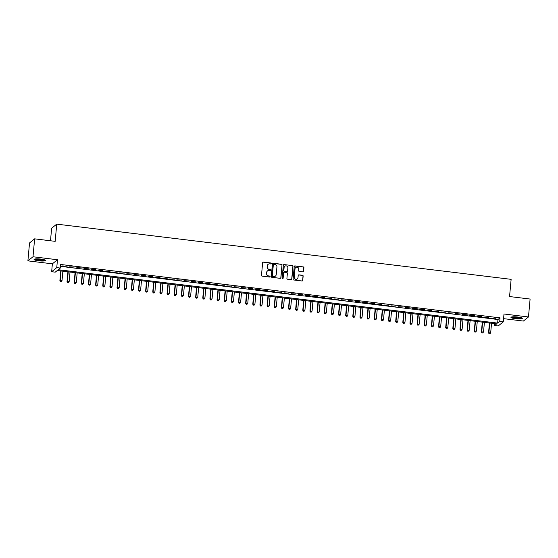 <?xml version="1.0" encoding="UTF-8"?>
<svg xmlns="http://www.w3.org/2000/svg" width="558" height="558" viewBox="0 0 558 558"><rect width="100%" height="100%" fill="white"/><g stroke="black" fill="none" stroke-linecap="round" stroke-linejoin="round"><path stroke-width="0.84" d="M271.3 263.522A0.502 0.488 51.3 0 0 270.853 262.964L263.404 262.065A0.718 0.698 51.3 0 0 262.637 262.679L261.486 275.345A0.718 0.698 51.3 0 0 262.127 276.133L269.577 277.04A0.502 0.488 51.3 0 0 270.114 276.608A0.502 0.488 51.3 0 0 269.667 276.057L268.698 275.938A2.295 2.225 51.3 0 1 266.661 273.413L266.759 272.36A2.295 2.225 51.3 0 1 269.207 270.379L270.17 270.497A0.502 0.488 51.3 0 0 270.707 270.065A0.502 0.488 51.3 0 0 270.26 269.514L269.298 269.395A2.295 2.225 51.3 0 1 267.254 266.87L267.352 265.817A2.295 2.225 51.3 0 1 269.8 263.836L270.769 263.955A0.502 0.488 51.3 0 0 271.3 263.522M271.049 263.899A0.502 0.488 51.3 0 0 270.721 263.076L263.264 262.176A0.718 0.698 51.3 0 0 262.825 262.267M269.863 276.991A0.502 0.488 51.3 0 0 269.528 276.168L268.698 275.938M270.456 270.442A0.502 0.488 51.3 0 0 270.121 269.626L269.298 269.395M517.705 317.021A5.699 0.97 -174.8 0 0 510.954 317.369A5.699 0.97 -174.8 0 0 515.557 318.744A5.699 0.97 -174.8 0 0 522.309 318.402A5.699 0.97 -174.8 0 0 517.705 317.021M40.811 259.079A5.699 0.97 -174.8 0 0 34.066 259.428A5.699 0.97 -174.8 0 0 38.662 260.802A5.699 0.97 -174.8 0 0 45.414 260.46A5.699 0.97 -174.8 0 0 40.811 259.079M302.82 271.865A0.718 0.698 51.3 0 0 303.587 271.251L303.908 267.694A0.718 0.698 51.3 0 0 303.273 266.905L295.001 265.901A0.718 0.698 51.3 0 0 294.233 266.522L293.083 279.188A0.718 0.698 51.3 0 0 293.717 279.976L301.99 280.981A0.718 0.698 51.3 0 0 302.757 280.36L303.147 276.071A0.718 0.698 51.3 0 0 302.513 275.282L298.969 274.85A0.718 0.698 51.3 0 0 298.202 275.471L298.007 277.598A1.918 1.862 51.3 0 1 295.259 279.021A1.918 1.862 51.3 0 1 294.261 277.138L295.015 268.803A1.918 1.862 51.3 0 1 297.77 267.38A1.918 1.862 51.3 0 1 298.767 269.256L298.642 270.651A0.718 0.698 51.3 0 0 299.283 271.439L302.82 271.865M499.71 321.443L503.281 321.875L498.182 325.97L494.611 325.537L496.676 323.877L57.293 270.49L55.221 272.151L51.65 271.718L56.756 267.624L60.327 268.056L58.255 269.716L497.638 323.103L499.71 321.443L500.038 317.858L60.655 264.478L60.327 268.056M34.631 238.845L32.999 256.764L27.9 260.858L29.532 242.939L34.631 238.845L55.172 241.342L56.735 224.135L511.128 279.342L509.559 296.549L530.1 299.046L528.468 316.965L504 313.994L503.281 321.875M27.9 260.858L52.368 263.829L57.474 259.742L32.999 256.764M57.474 259.742L56.756 267.624M282.097 265.043A0.718 0.698 51.3 0 0 281.462 264.255L273.19 263.25A0.718 0.698 51.3 0 0 272.423 263.871L271.272 276.538A0.718 0.698 51.3 0 0 271.906 277.326L280.186 278.33A0.718 0.698 51.3 0 0 280.946 277.71L281.964 265.155A0.718 0.698 51.3 0 0 281.323 264.366L273.05 263.362A0.718 0.698 51.3 0 0 272.611 263.453M284.092 264.576L292.371 265.58A0.718 0.698 51.3 0 1 293.006 266.368L291.855 279.035A0.718 0.698 51.3 0 1 291.088 279.656L287.544 279.223A0.718 0.698 51.3 0 1 286.91 278.435L287.377 273.301A0.718 0.698 51.3 0 0 286.735 272.513L284.392 272.227A0.718 0.698 51.3 0 0 283.624 272.841L283.136 278.191A0.502 0.488 51.3 0 1 282.418 278.561A0.502 0.488 51.3 0 1 282.153 278.072L283.325 265.196A0.718 0.698 51.3 0 1 284.092 264.576L292.371 265.58M503.574 318.653L523.369 321.059L528.468 316.965M67.155 266.187L62.524 265.943L67.155 266.187M74.298 267.059L69.666 266.815L74.298 267.059M81.44 267.924L76.809 267.68L81.44 267.924M88.589 268.796L83.958 268.551L88.589 268.796M95.732 269.66L91.1 269.416L95.732 269.66M102.874 270.525L98.243 270.281L102.874 270.525M110.024 271.397L105.392 271.153L110.024 271.397M117.166 272.262L112.535 272.018L117.166 272.262M124.308 273.134L119.677 272.89L124.308 273.134M131.451 273.999L126.819 273.755L131.451 273.999M138.6 274.871L133.969 274.627L138.6 274.871M145.743 275.736L141.111 275.492L145.743 275.736M152.885 276.608L148.254 276.363L152.885 276.608M160.034 277.472L155.403 277.228L160.034 277.472M167.177 278.344L162.545 278.093L167.177 278.344M174.319 279.209L169.688 278.965L174.319 279.209M181.462 280.074L176.83 279.83L181.462 280.074M188.611 280.946L183.98 280.702L188.611 280.946M195.753 281.811L191.122 281.567L195.753 281.811M202.896 282.683L198.264 282.439L202.896 282.683M210.045 283.548L205.414 283.304L210.045 283.548M217.188 284.42L212.556 284.175L217.188 284.42M224.33 285.284L219.699 285.04L224.33 285.284M231.479 286.156L226.848 285.912L231.479 286.156M238.622 287.021L233.99 286.777L238.622 287.021M245.764 287.886L241.133 287.642L245.764 287.886M252.907 288.758L248.275 288.514L252.907 288.758M260.056 289.623L255.424 289.379L260.056 289.623M267.198 290.495L262.567 290.251L267.198 290.495M274.341 291.36L269.709 291.116L274.341 291.36M281.49 292.232L276.859 291.987L281.49 292.232M288.632 293.096L284.001 292.852L288.632 293.096M295.775 293.968L291.143 293.724L295.775 293.968M302.917 294.833L298.286 294.589L302.917 294.833M310.067 295.705L305.435 295.461L310.067 295.705M317.209 296.57L312.578 296.326L317.209 296.57M324.351 297.435L319.72 297.191L324.351 297.435M331.501 298.307L326.869 298.063L331.501 298.307M338.643 299.172L334.012 298.928L338.643 299.172M345.786 300.044L341.154 299.799L345.786 300.044M352.935 300.908L348.304 300.664L352.935 300.908M360.077 301.78L355.446 301.536L360.077 301.78M367.22 302.645L362.588 302.401L367.22 302.645M374.362 303.517L369.731 303.273L374.362 303.517M381.512 304.382L376.88 304.138L381.512 304.382M388.654 305.247L384.023 305.003L388.654 305.247M395.796 306.119L391.165 305.875L395.796 306.119M402.946 306.984L398.314 306.74L402.946 306.984M410.088 307.856L405.457 307.611L410.088 307.856M417.231 308.72L412.599 308.476L417.231 308.72M424.373 309.592L419.749 309.348L424.373 309.592M431.522 310.457L426.891 310.213L431.522 310.457M438.665 311.329L434.033 311.085L438.665 311.329M445.807 312.194L441.176 311.95L445.807 312.194M452.957 313.066L448.325 312.822L452.957 313.066M460.099 313.931L455.468 313.687L460.099 313.931M467.241 314.796L462.61 314.552L467.241 314.796M474.391 315.668L469.759 315.423L474.391 315.668M481.533 316.532L476.902 316.288L481.533 316.532M488.675 317.404L484.044 317.16L488.675 317.404M60.48 266.361L497.966 319.518L500.038 317.858M491.186 318.025L495.818 318.269L491.186 318.025M56.735 224.135L51.636 228.229L50.492 240.77M494.779 323.647L494.611 325.537M52.368 263.829L51.65 271.718M497.966 319.518L497.638 323.103M268.091 264.353A2.295 2.225 51.3 0 0 267.212 265.929L267.352 265.817M269.158 269.507A2.295 2.225 51.3 0 1 267.122 266.982L267.212 265.929M267.498 270.902A2.295 2.225 51.3 0 0 266.619 272.471L266.759 272.36M268.565 276.05A2.295 2.225 51.3 0 1 266.522 273.525L266.619 272.471M280.625 278.24A0.718 0.698 51.3 0 0 280.807 277.821L281.964 265.155M273.866 264.332A0.502 0.488 51.3 0 0 273.336 264.764L272.325 275.882A0.502 0.488 51.3 0 0 272.771 276.433L273.783 276.559A2.295 2.225 51.3 0 0 276.231 274.578L276.928 266.975A2.295 2.225 51.3 0 0 274.885 264.45L273.866 264.332M273.448 264.492A0.502 0.488 51.3 0 0 273.197 264.876L273.336 264.764M275.359 276.147A2.295 2.225 51.3 0 1 273.65 276.67L272.632 276.545A0.502 0.488 51.3 0 1 272.185 275.994L273.197 264.876M291.527 279.558A0.718 0.698 51.3 0 0 291.715 279.146L292.866 266.48A0.718 0.698 51.3 0 0 292.232 265.692M283.813 272.43A0.718 0.698 51.3 0 0 283.485 272.953L283.136 278.191M287.858 267.966A1.918 1.862 51.3 0 0 284.782 266.243A1.918 1.862 51.3 0 0 284.113 267.512L283.841 270.449A0.718 0.698 51.3 0 0 284.482 271.237L286.826 271.523A0.718 0.698 51.3 0 0 287.593 270.909L287.858 267.966M284.719 266.299A1.918 1.862 51.3 0 0 283.973 267.624L284.113 267.512M287.265 271.432A0.718 0.698 51.3 0 1 286.693 271.634L284.343 271.348A0.718 0.698 51.3 0 1 283.701 270.56L283.973 267.624M283.952 264.687A0.718 0.698 51.3 0 0 283.513 264.778M295.628 267.589A1.918 1.862 51.3 0 0 294.882 268.914L295.015 268.803M297.268 278.916A1.918 1.862 51.3 0 1 294.122 277.249L294.882 268.914M302.429 280.883A0.718 0.698 51.3 0 0 302.617 280.472L303.008 276.182A0.718 0.698 51.3 0 0 302.373 275.394L298.83 274.961A0.718 0.698 51.3 0 0 298.391 275.052M303.259 271.774A0.718 0.698 51.3 0 0 303.447 271.362L303.775 267.805A0.718 0.698 51.3 0 0 303.134 267.017L294.861 266.013A0.718 0.698 51.3 0 0 294.422 266.103M60.78 270.916L59.88 280.779L62.008 280.723L62.88 271.174M61.094 270.958L60.222 280.507L60.431 281.692L61.289 281.671L60.571 281.588M62.008 280.723L61.289 281.671M60.431 281.692L59.88 280.779M44.668 259.895A4.931 0.844 5.2 0 1 38.858 260.112A4.931 0.844 5.2 0 1 34.896 259.003M35.572 258.912A4.569 0.781 -174.8 0 0 38.962 259.7A4.569 0.781 -174.8 0 0 44.019 259.679M34.366 259.149A5.664 0.963 -174.8 0 0 38.725 260.223A5.664 0.963 -174.8 0 0 45.163 260.133M521.563 317.837A4.931 0.844 5.2 0 1 517.224 318.193A4.931 0.844 5.2 0 1 512.042 317.174A4.931 0.844 5.2 0 1 511.791 316.944M511.261 317.097A5.664 0.963 -174.8 0 0 511.351 317.153A5.664 0.963 -174.8 0 0 516.757 318.283A5.664 0.963 -174.8 0 0 522.058 318.074M512.467 316.853A4.569 0.781 -174.8 0 0 516.645 317.725A4.569 0.781 -174.8 0 0 520.914 317.621M67.923 271.781L67.023 281.651L69.157 281.588L70.022 272.039M68.236 271.823L67.372 281.371L67.581 282.564L68.432 282.543L67.72 282.453M69.157 281.588L68.432 282.543M67.581 282.564L67.023 281.651M75.065 272.653L74.172 282.515L76.3 282.46L77.171 272.911M75.386 272.688L74.514 282.243L74.723 283.429L75.574 283.408L74.863 283.325M76.3 282.46L75.574 283.408M74.723 283.429L74.172 282.515M82.214 273.518L81.315 283.387L83.442 283.325L84.314 273.776M82.528 273.56L81.656 283.108L81.866 284.301L82.724 284.273L82.005 284.189M83.442 283.325L82.724 284.273M81.866 284.301L81.315 283.387M89.357 274.39L88.457 284.252L90.591 284.196L91.456 274.641M89.671 274.424L88.806 283.98L89.015 285.166L89.866 285.145L89.147 285.054M90.591 284.196L89.866 285.145M89.015 285.166L88.457 284.252M96.499 275.254L95.599 285.124L97.734 285.061L98.606 275.512M96.813 275.296L95.948 284.845L96.157 286.038L97.008 286.01L96.297 285.926M97.734 285.061L97.008 286.01M96.157 286.038L95.599 285.124M103.642 276.126L102.749 285.989L104.876 285.933L105.748 276.377M103.962 276.161L103.091 285.71L103.3 286.903L104.151 286.882L103.439 286.791M104.876 285.933L104.151 286.882M103.3 286.903L102.749 285.989M110.791 276.991L109.891 286.861L112.025 286.798L112.89 277.249M111.105 277.033L110.233 286.582L110.449 287.775L111.3 287.747L110.582 287.663M112.025 286.798L111.3 287.747M110.449 287.775L109.891 286.861M117.933 277.863L117.034 287.726L119.168 287.67L120.033 278.114M118.247 277.898L117.382 287.447L117.592 288.639L118.442 288.619L117.731 288.528M119.168 287.67L118.442 288.619M117.592 288.639L117.034 287.726M125.076 278.728L124.183 288.591L126.31 288.535L127.182 278.986M125.397 278.77L124.525 288.319L124.734 289.511L125.585 289.483L124.873 289.4M126.31 288.535L125.585 289.483M124.734 289.511L124.183 288.591M132.225 279.6L131.325 289.462L133.453 289.4L134.325 279.851M132.539 279.635L131.667 289.184L131.876 290.376L132.734 290.355L132.016 290.265M133.453 289.4L132.734 290.355M131.876 290.376L131.325 289.462M139.367 280.465L138.468 290.327L140.602 290.272L141.467 280.723M139.681 280.5L138.816 290.055L139.026 291.241L139.877 291.22L139.158 291.137M140.602 290.272L139.877 291.22M139.026 291.241L138.468 290.327M146.51 281.33L145.617 291.199L147.744 291.137L148.616 281.588M146.831 281.371L145.959 290.92L146.168 292.113L147.019 292.085L146.308 292.001M147.744 291.137L147.019 292.085M146.168 292.113L145.617 291.199M153.659 282.202L152.759 292.064L154.887 292.008L155.759 282.453M153.973 282.236L153.101 291.792L153.311 292.978L154.161 292.957L153.45 292.866M154.887 292.008L154.161 292.957M153.311 292.978L152.759 292.064M160.802 283.066L159.902 292.936L162.036 292.873L162.901 283.325M161.116 283.108L160.251 292.657L160.46 293.85L161.311 293.822L160.592 293.738M162.036 292.873L161.311 293.822M160.46 293.85L159.902 292.936M167.944 283.938L167.044 293.801L169.179 293.745L170.044 284.189M168.258 283.973L167.393 293.529L167.602 294.715L168.453 294.694L167.742 294.603M169.179 293.745L168.453 294.694M167.602 294.715L167.044 293.801M175.086 284.803L174.194 294.673L176.321 294.61L177.193 285.061M175.407 284.845L174.535 294.394L174.745 295.587L175.596 295.559L174.884 295.475M176.321 294.61L175.596 295.559M174.745 295.587L174.194 294.673M182.236 285.675L181.336 295.538L183.463 295.482L184.335 285.926M182.55 285.71L181.678 295.259L181.887 296.451L182.745 296.431L182.027 296.34M183.463 295.482L182.745 296.431M181.887 296.451L181.336 295.538M189.378 286.54L188.478 296.41L190.613 296.347L191.478 286.798M189.692 286.582L188.827 296.131L189.036 297.323L189.887 297.295L189.176 297.212M190.613 296.347L189.887 297.295M189.036 297.323L188.478 296.41M196.521 287.412L195.628 297.274L197.755 297.212L198.627 287.663M196.841 287.447L195.97 296.995L196.179 298.188L197.03 298.167L196.318 298.077M197.755 297.212L197.03 298.167M196.179 298.188L195.628 297.274M203.67 288.277L202.77 298.139L204.898 298.084L205.769 288.535M203.984 288.319L203.112 297.867L203.321 299.053L204.179 299.032L203.461 298.949M204.898 298.084L204.179 299.032M203.321 299.053L202.77 298.139M210.812 289.142L209.913 299.011L212.047 298.949L212.912 289.4M211.126 289.184L210.261 298.732L210.471 299.925L211.322 299.904L210.603 299.813M212.047 298.949L211.322 299.904M210.471 299.925L209.913 299.011M217.955 290.014L217.055 299.876L219.189 299.82L220.061 290.272M218.269 290.048L217.404 299.604L217.613 300.79L218.464 300.769L217.753 300.685M219.189 299.82L218.464 300.769M217.613 300.79L217.055 299.876M225.097 290.878L224.204 300.748L226.332 300.685L227.204 291.137M225.418 290.92L224.546 300.469L224.755 301.662L225.606 301.634L224.895 301.55M226.332 300.685L225.606 301.634M224.755 301.662L224.204 300.748M232.247 291.75L231.347 301.613L233.481 301.557L234.346 292.001M232.56 291.785L231.689 301.341L231.905 302.527L232.756 302.506L232.037 302.415M233.481 301.557L232.756 302.506M231.905 302.527L231.347 301.613M239.389 292.615L238.489 302.485L240.624 302.422L241.488 292.873M239.703 292.657L238.838 302.206L239.047 303.399L239.898 303.371L239.187 303.287M240.624 302.422L239.898 303.371M239.047 303.399L238.489 302.485M246.531 293.487L245.639 303.35L247.766 303.294L248.638 293.738M246.852 293.522L245.98 303.078L246.19 304.263L247.041 304.243L246.329 304.152M247.766 303.294L247.041 304.243M246.19 304.263L245.639 303.35M253.681 294.352L252.781 304.222L254.908 304.159L255.78 294.61M253.995 294.394L253.123 303.943L253.332 305.135L254.19 305.107L253.471 305.024M254.908 304.159L254.19 305.107M253.332 305.135L252.781 304.222M260.823 295.224L259.923 305.087L262.058 305.031L262.923 295.475M261.137 295.259L260.272 304.808L260.481 306L261.332 305.979L260.614 305.889M262.058 305.031L261.332 305.979M260.481 306L259.923 305.087M267.966 296.089L267.073 305.951L269.2 305.896L270.072 296.347M268.286 296.131L267.415 305.679L267.624 306.872L268.475 306.844L267.763 306.761M269.2 305.896L268.475 306.844M267.624 306.872L267.073 305.951M275.115 296.961L274.215 306.823L276.343 306.761L277.214 297.212M275.429 296.995L274.557 306.544L274.766 307.737L275.617 307.716L274.906 307.625M276.343 306.761L275.617 307.716M274.766 307.737L274.215 306.823M282.257 297.826L281.358 307.688L283.492 307.632L284.357 298.084M282.571 297.86L281.706 307.416L281.916 308.602L282.767 308.581L282.048 308.497M283.492 307.632L282.767 308.581M281.916 308.602L281.358 307.688M289.4 298.69L288.5 308.56L290.634 308.497L291.506 298.949M289.714 298.732L288.849 308.281L289.058 309.474L289.909 309.446L289.197 309.362M290.634 308.497L289.909 309.446M289.058 309.474L288.5 308.56M296.542 299.562L295.649 309.425L297.777 309.369L298.649 299.82M296.863 299.597L295.991 309.153L296.2 310.339L297.051 310.318L296.34 310.234M297.777 309.369L297.051 310.318M296.2 310.339L295.649 309.425M303.691 300.427L302.792 310.297L304.919 310.234L305.791 300.685M304.005 300.469L303.134 310.018L303.343 311.211L304.201 311.183L303.482 311.099M304.919 310.234L304.201 311.183M303.343 311.211L302.792 310.297M310.834 301.299L309.934 311.162L312.068 311.106L312.933 301.55M311.148 301.334L310.283 310.89L310.492 312.075L311.343 312.055L310.632 311.964M312.068 311.106L311.343 312.055M310.492 312.075L309.934 311.162M317.976 302.164L317.084 312.034L319.211 311.971L320.083 302.422M318.297 302.206L317.425 311.755L317.635 312.947L318.485 312.919L317.774 312.836M319.211 311.971L318.485 312.919M317.635 312.947L317.084 312.034M325.126 303.036L324.226 312.899L326.353 312.843L327.225 303.287M325.44 303.071L324.568 312.62L324.777 313.812L325.635 313.791L324.916 313.701M326.353 312.843L325.635 313.791M324.777 313.812L324.226 312.899M332.268 303.901L331.368 313.77L333.503 313.708L334.368 304.159M332.582 303.943L331.717 313.491L331.926 314.684L332.777 314.656L332.059 314.572M333.503 313.708L332.777 314.656M331.926 314.684L331.368 313.77M339.41 304.773L338.511 314.635L340.645 314.572L341.517 305.024M339.724 304.808L338.859 314.356L339.069 315.549L339.92 315.528L339.208 315.437M340.645 314.572L339.92 315.528M339.069 315.549L338.511 314.635M346.553 305.638L345.66 315.5L347.787 315.444L348.659 305.896M346.874 305.679L346.002 315.228L346.211 316.421L347.062 316.393L346.351 316.309M347.787 315.444L347.062 316.393M346.211 316.421L345.66 315.5M353.702 306.502L352.802 316.372L354.937 316.309L355.802 306.761M354.016 306.544L353.144 316.093L353.36 317.286L354.211 317.265L353.493 317.174M354.937 316.309L354.211 317.265M353.36 317.286L352.802 316.372M360.845 307.374L359.945 317.237L362.079 317.181L362.944 307.632M361.159 307.409L360.294 316.965L360.503 318.151L361.354 318.13L360.642 318.046M362.079 317.181L361.354 318.13M360.503 318.151L359.945 317.237M367.987 308.239L367.094 318.109L369.222 318.046L370.094 308.497M368.308 308.281L367.436 317.83L367.645 319.023L368.496 318.995L367.785 318.911M369.222 318.046L368.496 318.995M367.645 319.023L367.094 318.109M375.136 309.111L374.237 318.974L376.364 318.918L377.236 309.362M375.45 309.146L374.578 318.702L374.788 319.887L375.646 319.867L374.927 319.776M376.364 318.918L375.646 319.867M374.788 319.887L374.237 318.974M382.279 309.976L381.379 319.846L383.513 319.783L384.378 310.234M382.593 310.018L381.728 319.567L381.937 320.759L382.788 320.731L382.07 320.648M383.513 319.783L382.788 320.731M381.937 320.759L381.379 319.846M389.421 310.848L388.528 320.711L390.656 320.655L391.528 311.099M389.742 310.883L388.87 320.438L389.079 321.624L389.93 321.603L389.219 321.513M390.656 320.655L389.93 321.603M389.079 321.624L388.528 320.711M396.571 311.713L395.671 321.582L397.798 321.52L398.67 311.971M396.884 311.755L396.013 321.303L396.222 322.496L397.08 322.468L396.361 322.385M397.798 321.52L397.08 322.468M396.222 322.496L395.671 321.582M403.713 312.585L402.813 322.447L404.948 322.391L405.812 312.836M404.027 312.62L403.162 322.168L403.371 323.361L404.222 323.34L403.504 323.249M404.948 322.391L404.222 323.34M403.371 323.361L402.813 322.447M410.855 313.45L409.956 323.319L412.09 323.256L412.962 313.708M411.169 313.491L410.304 323.04L410.514 324.233L411.365 324.205L410.653 324.121M412.09 323.256L411.365 324.205M410.514 324.233L409.956 323.319M417.998 314.321L417.105 324.184L419.232 324.121L420.104 314.572M418.319 314.356L417.447 323.905L417.656 325.098L418.507 325.077L417.796 324.986M419.232 324.121L418.507 325.077M417.656 325.098L417.105 324.184M425.147 315.186L424.247 325.049L426.375 324.993L427.247 315.444M425.461 315.228L424.589 324.777L424.798 325.963L425.656 325.942L424.938 325.858M426.375 324.993L425.656 325.942M424.798 325.963L424.247 325.049M432.29 316.051L431.39 325.921L433.524 325.858L434.389 316.309M432.603 316.093L431.739 325.642L431.948 326.835L432.799 326.814L432.087 326.723M433.524 325.858L432.799 326.814M431.948 326.835L431.39 325.921M439.432 316.923L438.539 326.786L440.667 326.73L441.538 317.181M439.753 316.958L438.881 326.514L439.09 327.699L439.941 327.679L439.23 327.595M440.667 326.73L439.941 327.679M439.09 327.699L438.539 326.786M446.581 317.788L445.682 327.658L447.809 327.595L448.681 318.046M446.895 317.83L446.023 327.379L446.233 328.571L447.091 328.543L446.372 328.46M447.809 327.595L447.091 328.543M446.233 328.571L445.682 327.658M453.724 318.66L452.824 328.522L454.958 328.467L455.823 318.911M454.038 318.695L453.173 328.25L453.382 329.436L454.233 329.415L453.515 329.325M454.958 328.467L454.233 329.415M453.382 329.436L452.824 328.522M460.866 319.525L459.966 329.394L462.101 329.332L462.973 319.783M461.187 319.567L460.315 329.115L460.524 330.308L461.375 330.28L460.664 330.197M462.101 329.332L461.375 330.28M460.524 330.308L459.966 329.394M468.016 320.397L467.116 330.259L469.243 330.203L470.115 320.648M468.329 320.431L467.458 329.98L467.667 331.173L468.518 331.152L467.806 331.061M469.243 330.203L468.518 331.152M467.667 331.173L467.116 330.259M475.158 321.262L474.258 331.131L476.392 331.068L477.257 321.52M475.472 321.303L474.6 330.852L474.816 332.045L475.667 332.017L474.949 331.933M476.392 331.068L475.667 332.017M474.816 332.045L474.258 331.131M482.3 322.133L481.401 331.996L483.535 331.933L484.4 322.385M482.614 322.168L481.749 331.717L481.959 332.91L482.81 332.889L482.098 332.798M483.535 331.933L482.81 332.889M481.959 332.91L481.401 331.996M489.443 322.998L488.55 332.861L490.677 332.805L491.549 323.256M489.764 323.04L488.892 332.589L489.101 333.782L489.952 333.754L489.24 333.67M490.677 332.805L489.952 333.754M489.101 333.782L488.55 332.861"/></g></svg>
